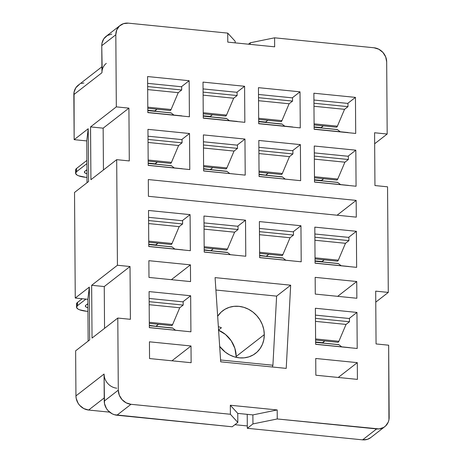 <?xml version="1.0" encoding="UTF-8"?>
<svg xmlns="http://www.w3.org/2000/svg" width="463" height="463" viewBox="0 0 463 463"><rect width="100%" height="100%" fill="white"/><g stroke="black" fill="none" stroke-linecap="round" stroke-linejoin="round"><path stroke-width="0.69" d="M75.614 173.214A15.458 4.433 -0.4 0 1 76.58 171.657L76.563 168.439L86.888 160.406L76.563 168.439A15.458 4.433 179.6 0 0 75.591 169.996L75.614 173.214A15.458 4.433 -0.4 0 0 85.684 177.3L87.009 177.41A15.458 4.433 -0.4 0 1 85.684 177.3L78.542 175.784L77.014 175.043L75.625 173.37L76.58 171.657L86.911 163.624L76.58 171.657L76.563 168.439L75.787 169.284L75.602 170.153L76.007 171.009M76.551 307.195A15.458 4.433 -0.4 0 1 77.518 305.638L77.495 302.414L82.229 298.739L77.495 302.414A15.458 4.433 179.6 0 0 76.528 303.977L76.551 307.195A15.458 4.433 -0.4 0 0 86.616 311.275L87.941 311.391A15.458 4.433 -0.4 0 1 86.616 311.275L79.48 309.764L77.952 309.024L76.557 307.351L77.518 305.638L85.915 299.11L77.518 305.638L77.495 302.414L76.534 304.127L76.945 304.99M86.98 173.764A8.062 2.315 -0.4 0 1 84.388 172.091A8.062 2.315 -0.4 0 1 84.897 171.275L84.393 172.167L85.123 173.04L86.98 173.764M86.147 170.303A8.062 2.315 179.6 0 0 86.963 170.546L86.147 170.303M87.918 307.745A8.062 2.315 -0.4 0 1 85.325 306.066A8.062 2.315 -0.4 0 1 85.829 305.256L85.331 306.147L86.06 307.021L87.918 307.745M87.085 304.284A8.062 2.315 179.6 0 0 87.895 304.527L87.079 304.284M236.176 357.338A26.883 24.122 52.1 0 0 236.182 356.469L264.292 334.616A26.883 24.122 -127.9 0 1 255.599 353.315A26.883 24.122 -127.9 0 1 219.676 346.393L225.249 352.1L229.619 354.918L234.359 356.857L239.278 357.841L244.192 357.841L248.903 356.851L253.244 354.907L257.04 352.088L260.148 348.5L262.446 344.281L263.846 339.593L264.292 334.616L263.777 329.54L262.307 324.569L259.946 319.881L256.786 315.668L252.948 312.079L248.573 309.261L243.839 307.322L238.92 306.338L234.006 306.338L229.289 307.328L224.949 309.272L221.152 312.091L217.662 316.258A26.883 24.122 -127.9 0 1 222.599 310.864A26.883 24.122 -127.9 0 1 249.482 309.759A26.883 24.122 -127.9 0 1 264.292 334.616L236.182 356.469L234.874 348.326L231.193 340.745L225.504 334.471L218.374 330.136M370.799 437.552L367.408 439.352L362.598 439.85A13.439 12.061 52.1 0 0 370.753 437.587L384.811 426.655A13.439 12.061 -127.9 0 0 389.157 417.308L388.654 345.201L388.937 419.796L388.237 422.14L385.534 426.041L383.636 427.453L379.104 428.923L277.256 418.963L277.192 409.946L230.319 405.247L230.383 414.263L237.826 422.412L237.762 413.395L237.826 422.412L232.206 426.782L116.931 415.23L130.988 404.297L230.383 414.263L237.826 422.412L232.206 426.782L114.471 414.732L112.104 413.766L107.995 410.565L106.415 408.453L104.505 403.626L104.053 374.046L75.944 395.9L75.631 350.832L89.683 339.906L89.318 287.112L87.86 299.301L89.318 287.112L75.261 298.039L74.526 192.452L88.578 181.525L88.213 128.726L86.755 140.92L87.044 182.717L86.755 140.92L74.155 139.658L73.843 94.585L101.953 72.732L101.762 45.692L115.819 34.766L116.323 106.872L90.551 126.908L90.922 179.702L116.688 159.666L117.428 265.258L91.657 285.289L92.027 338.083L117.793 318.052L118.296 390.159L104.244 401.085L104.053 374.046L75.944 395.9A13.439 12.061 52.1 0 0 88.63 410.039L109.656 412.151L88.63 410.039L83.803 408.58L79.7 405.38L78.12 403.267L76.204 398.44L75.944 395.9L75.631 350.832L89.683 339.906L89.318 287.112L75.261 298.039L87.86 299.301L88.149 341.098L87.86 299.301L75.261 298.039L74.526 192.452L88.578 181.525L88.213 128.726L74.155 139.658L74.063 92.102L75.915 87.646L79.364 84.44M81.534 83.473L83.896 82.975M247.306 425.943L234.88 424.698L247.306 425.943M102.178 70.243L101.762 45.692L115.819 34.766L116.323 106.872L90.551 126.908L103.151 128.17L103.446 169.967L103.151 128.17L128.917 108.134L116.323 106.872L128.917 108.134L129.287 160.933L128.917 108.134L103.151 128.17L90.551 126.908L90.922 179.702L116.688 159.666L129.287 160.933L116.688 159.666L117.428 265.258L91.657 285.289L104.256 286.551L104.551 328.348L104.256 286.551L130.028 266.52L117.428 265.258L130.028 266.52L130.392 319.314L130.028 266.52L104.256 286.551L91.657 285.289L92.027 338.083L117.793 318.052L130.392 319.314L117.793 318.052L118.296 390.159A13.439 12.061 -127.9 0 0 130.988 404.297L126.162 402.839L122.053 399.633L119.292 395.182L118.296 390.159L104.244 401.085A13.439 12.061 52.1 0 0 116.931 415.23L130.988 404.297L230.383 414.263L230.319 405.247L237.762 413.395L252.879 414.912L277.192 409.946L277.256 418.963L252.943 423.923L252.879 414.912L237.762 413.395L230.319 405.247L277.192 409.946L252.879 414.912L252.943 423.923L247.323 428.298L247.225 414.344L247.323 428.298L252.943 423.923L277.256 418.963L376.65 428.923L362.598 439.85L247.323 428.298L362.598 439.85L376.65 428.923A13.439 12.061 -127.9 0 0 384.811 426.655M274.657 46.827L227.784 42.127L274.657 46.827L274.594 37.81L250.286 42.775L248.452 44.199L250.286 42.775L250.298 44.384L250.286 42.775L274.594 37.81L373.988 47.77L274.594 37.81L274.657 46.827M86.957 169.672L84.897 171.275L86.957 169.672M87.889 303.653L85.829 305.256L87.889 303.653M323.243 342.145L323.249 343.054L323.243 342.145M156.951 325.477L156.957 326.386L156.951 325.477M276.614 296.123L272.915 365.238L272.337 366.997L272.915 365.238L220.585 359.988L272.915 365.238L276.614 296.123L290.671 285.196L276.614 296.123L215.908 290.035L276.614 296.123M286.215 368.386L290.671 285.196L215.081 277.621L220.706 361.823L286.215 368.386L290.671 285.196L215.081 277.621L220.706 361.823L286.215 368.386M221.418 327.769L218.577 329.98L221.418 327.769A26.883 24.122 52.1 0 0 218.357 326.687M236.182 356.469A26.883 24.122 52.1 0 0 218.594 330.229M182.844 301.835L190.658 295.759L190.912 331.815L190.658 295.759L149.086 291.592L149.335 327.648L190.912 331.815L149.335 327.648L149.086 291.592L190.658 295.759L182.844 301.835M315.633 344.316L315.378 308.26L315.633 344.316L357.204 348.483L356.956 312.427L315.378 308.26L356.956 312.427L349.137 318.503L356.956 312.427L357.204 348.483L315.633 344.316M266.682 174.343L266.688 175.251L266.682 174.343M211.25 168.787L211.255 169.695L211.25 168.787M322.115 179.899L322.121 180.807L322.115 179.899M155.817 163.231L155.823 164.139L155.817 163.231M181.71 139.589L189.523 133.512L189.778 169.568L189.523 133.512L147.952 129.345L148.201 165.401L189.778 169.568L148.201 165.401L147.952 129.345L189.523 133.512L181.71 139.589M314.499 182.069L314.25 146.013L314.499 182.069L356.07 186.236L355.821 150.18L314.25 146.013L355.821 150.18L348.008 156.257L355.821 150.18L356.07 186.236L314.499 182.069M203.633 170.957L203.384 134.901L203.633 170.957L245.211 175.124L244.956 139.068L245.211 175.124L203.633 170.957M237.143 145.145L244.956 139.068L203.384 134.901L244.956 139.068L237.143 145.145M259.066 176.513L258.817 140.457L259.066 176.513L300.643 180.68L300.389 144.624L300.643 180.68L259.066 176.513M292.575 150.701L300.389 144.624L258.817 140.457L300.389 144.624L292.575 150.701M267.249 255.466L267.255 256.375L267.249 255.466M211.817 249.91L211.822 250.819L211.817 249.91M322.676 261.022L322.688 261.931L322.676 261.022M156.384 244.354L156.39 245.263L156.384 244.354M182.277 220.712L190.09 214.635L190.345 250.691L190.09 214.635L148.519 210.468L148.768 246.524L190.345 250.691L148.768 246.524L148.519 210.468L190.09 214.635L182.277 220.712M315.066 263.192L314.811 227.136L315.066 263.192L356.637 267.359L356.388 231.303L314.811 227.136L356.388 231.303L348.575 237.38L356.388 231.303L356.637 267.359L315.066 263.192M204.2 252.08L203.951 216.024L204.2 252.08L245.778 256.247L245.523 220.191L245.778 256.247L204.2 252.08M237.71 226.268L245.523 220.191L203.951 216.024L245.523 220.191L237.71 226.268M259.633 257.636L259.384 221.58L259.633 257.636L301.205 261.803L300.956 225.747L301.205 261.803L259.633 257.636M293.143 231.824L300.956 225.747L259.384 221.58L300.956 225.747L293.143 231.824M266.312 121.491L266.318 122.394L266.312 121.491M210.879 115.935L210.885 116.838L210.879 115.935M321.744 127.047L321.75 127.95L321.744 127.047M155.446 110.379L155.452 111.282L155.446 110.379M181.415 86.737L189.159 80.718L189.408 116.774L189.159 80.718L147.581 76.551L147.836 112.607L189.408 116.774L147.836 112.607L147.581 76.551L189.159 80.718L181.415 86.737M314.128 129.275L313.879 93.219L314.128 129.275L355.706 133.442L355.451 97.386L313.879 93.219L355.451 97.386L347.707 103.405L355.451 97.386L355.706 133.442L314.128 129.275M203.269 118.163L203.014 82.107L203.269 118.163L244.84 122.33L244.591 86.274L244.84 122.33L203.269 118.163M236.842 92.293L244.591 86.274L203.014 82.107L244.591 86.274L236.842 92.293M258.695 123.719L258.447 87.663L258.695 123.719L300.273 127.886L300.018 91.83L300.273 127.886L258.695 123.719M292.275 97.849L300.018 91.83L258.447 87.663L300.018 91.83L292.275 97.849M375.765 302.142L388.289 292.408L387.548 186.815L388.289 292.408L375.69 291.14L376.06 343.934L388.654 345.201L376.06 343.934L375.69 291.14L388.289 292.408L375.765 302.142M374.66 143.756L387.184 134.021L386.68 61.915L387.184 134.021L374.584 132.759L374.949 185.553L387.548 186.815L374.949 185.553L374.584 132.759L387.184 134.021L374.66 143.756M116.745 388.185A13.439 12.061 -127.9 0 1 104.053 374.046L104.314 376.581M120.166 25.413A13.439 12.061 -127.9 0 1 128.326 23.15L123.511 23.648L119.442 26.026L116.74 29.933L115.819 34.766A13.439 12.061 -127.9 0 1 120.166 25.413L106.108 36.345A13.439 12.061 52.1 0 0 101.762 45.692L101.987 43.204L103.834 38.753L107.289 35.547L111.814 34.077M128.326 23.15L227.721 33.11L227.784 42.127L227.721 33.11L128.326 23.15M373.988 47.77L378.815 49.234L382.924 52.435L385.685 56.891L386.68 61.915A13.439 12.061 -127.9 0 0 373.988 47.77M356.29 217.141L356.169 200.398L148.305 179.563L148.42 196.306L356.29 217.141L148.42 196.306L148.305 179.563L356.169 200.398L337.11 215.214L356.169 200.398L356.29 217.141M315.164 277.354L315.28 294.092L356.857 298.259L356.736 281.521L315.164 277.354L356.736 281.521L356.857 298.259L315.28 294.092L315.164 277.354M148.866 260.686L148.988 277.43L190.559 281.597L190.443 264.853L148.866 260.686L190.443 264.853L190.559 281.597L148.988 277.43L148.866 260.686M315.731 358.478L315.847 375.215L357.419 379.382L357.303 362.645L315.731 358.478L357.303 362.645L357.419 379.382L315.847 375.215L315.731 358.478M149.433 341.81L149.549 358.547L191.126 362.714L191.011 345.977L149.433 341.81L191.011 345.977L191.126 362.714L149.549 358.547L149.433 341.81M235.163 41.259L227.721 33.11L235.163 41.259L235.175 42.868L235.163 41.259M88.63 410.039L104.221 397.92L88.63 410.039M101.912 66.794L78.189 85.238A13.439 12.061 52.1 0 0 73.843 94.585L101.953 72.732A13.439 12.061 -127.9 0 1 106.299 63.385M171.952 360.793L191.011 345.977L171.952 360.793M338.245 377.461L357.303 362.645L338.245 377.461M171.385 279.669L190.443 264.853L171.385 279.669M337.677 296.337L356.736 281.521L337.677 296.337M86.755 140.92L74.155 139.658L88.213 128.726L86.755 140.92M314.099 124.935L336.456 127.175A3.363 1.129 -84.3 0 0 337.388 126.185L344.536 109.326L313.972 106.258L344.536 109.326L347.973 106.652L313.949 103.237L347.973 106.652L347.956 103.428L313.926 100.02L347.956 103.428L347.973 106.652L344.536 109.326L337.388 126.185L336.815 127.047L336.231 127.082M323.278 125.855L321.038 127.881L314.111 126.903L321.038 127.597L323.278 125.855M336.832 129.623L337.411 129.594L340.207 131.741L337.411 129.594A3.363 1.129 -84.3 0 0 337.191 129.501L314.117 127.186M348.159 132.54L314.128 129.131L348.159 132.54M314.117 127.256L337.411 129.594L314.117 127.256M337.388 126.185L314.093 123.847L337.388 126.185M292.726 126.984L258.695 123.575L292.726 126.984M281.4 124.067L258.684 121.7L281.979 124.038L284.774 126.185L281.979 124.038A3.363 1.129 -84.3 0 0 281.759 123.945L258.684 121.63M265.606 122.041L258.684 121.347L265.606 122.041L267.846 120.299L265.606 122.041M258.667 119.379L281.024 121.619A3.363 1.129 -84.3 0 0 281.955 120.629L258.661 118.291L281.955 120.629L289.103 103.77L281.955 120.629L281.382 121.491L280.804 121.526M258.539 100.703L289.103 103.77L258.539 100.703M292.547 101.096L289.103 103.77L292.547 101.096L258.516 97.681L292.547 101.096L292.523 97.872L292.547 101.096M258.493 94.464L292.523 97.872L258.493 94.464M237.293 121.428L203.263 118.019L237.293 121.428M225.967 118.511L203.251 116.144L226.546 118.482L229.341 120.629L226.546 118.482A3.363 1.129 -84.3 0 0 226.326 118.389L203.251 116.074M210.173 116.485L203.251 115.791L210.173 116.485L212.413 114.743L210.173 116.485M203.234 113.823L225.591 116.063A3.363 1.129 -84.3 0 0 226.523 115.073L203.228 112.735L226.523 115.073L233.67 98.214L226.523 115.073L225.95 115.935L225.371 115.97M203.107 95.147L233.67 98.214L203.107 95.147M237.114 95.54L233.67 98.214L237.114 95.54L203.083 92.125L237.114 95.54L237.091 92.322L237.114 95.54M203.06 88.908L237.091 92.322L203.06 88.908M181.658 86.766L147.628 83.352L181.658 86.766L181.681 89.984L147.651 86.569L181.681 89.984L178.243 92.658L147.674 89.591L178.243 92.658L171.09 109.517L147.795 107.179L171.09 109.517L178.243 92.658L181.681 89.984L181.658 86.766M147.807 108.267L170.158 110.507A3.363 1.129 -84.3 0 0 171.09 109.517L170.517 110.379L169.938 110.414M156.98 109.187L154.74 110.929L147.819 110.235L154.74 111.213L156.98 109.187M170.534 112.955L171.113 112.926L173.909 115.073L171.113 112.926L147.819 110.593L171.113 112.926A3.363 1.129 -84.3 0 0 170.893 112.833L147.819 110.518M181.861 115.872L147.836 112.463L181.861 115.872M315.037 258.91L337.388 261.149A3.363 1.129 -84.3 0 0 338.32 260.16L345.473 243.301L314.904 240.239L345.473 243.301L348.911 240.627L314.886 237.218L348.911 240.627L348.888 237.409L314.863 234L348.888 237.409L348.911 240.627L345.473 243.301L338.32 260.16L337.747 261.028L337.168 261.057M324.216 259.83L321.976 261.861L315.048 260.877L321.97 261.572L324.216 259.83M337.764 263.603L338.349 263.574L341.138 265.721L338.349 263.574A3.363 1.129 -84.3 0 0 338.123 263.476L315.048 261.167M349.09 266.52L315.066 263.106L349.09 266.52M315.054 261.236L338.349 263.574L315.054 261.236M338.32 260.16L315.025 257.827L338.32 260.16M259.633 257.55L293.664 261.045L259.633 257.55M282.337 258.047L259.621 255.68L282.916 258.018L285.706 260.165L282.916 258.018A3.363 1.129 -84.3 0 0 282.69 257.92L259.621 255.611M259.616 255.321L266.543 256.305L259.616 255.321M268.783 254.274L266.538 256.016L268.783 254.274M281.736 255.501L282.314 255.472L282.893 254.604L259.598 252.271L282.893 254.604L290.041 237.745L282.893 254.604A3.363 1.129 -84.3 0 1 281.961 255.593L259.604 253.354M259.471 234.683L290.041 237.745L259.471 234.683M259.454 231.662L293.478 235.071L290.041 237.745L293.478 235.071L259.454 231.662M259.43 228.444L293.455 231.853L293.478 235.071L293.455 231.853L259.43 228.444M204.2 251.994L238.231 255.489L204.2 251.994M226.905 252.491L204.189 250.124L227.483 252.462L230.273 254.609L227.483 252.462A3.363 1.129 -84.3 0 0 227.258 252.364L204.189 250.055M204.183 249.765L211.111 250.749L204.183 249.765M213.35 248.718L211.111 250.46L213.35 248.718M226.303 249.945L226.887 249.916L227.46 249.048L204.166 246.715L227.46 249.048L234.608 232.189L227.46 249.048A3.363 1.129 -84.3 0 1 226.529 250.037L204.171 247.798M204.038 229.127L234.608 232.189L204.038 229.127M204.021 226.106L238.046 229.515L234.608 232.189L238.046 229.515L204.021 226.106M203.998 222.888L238.023 226.297L238.046 229.515L238.023 226.297L203.998 222.888M182.596 220.741L148.565 217.332L182.596 220.741L182.613 223.959L148.588 220.55L182.613 223.959L179.175 226.633L148.611 223.571L179.175 226.633L172.028 243.492L148.733 241.159L172.028 243.492L179.175 226.633L182.613 223.959L182.596 220.741M148.739 242.242L171.096 244.481A3.363 1.129 -84.3 0 0 172.028 243.492L171.455 244.36L170.876 244.389M157.918 243.162L155.678 244.904L148.756 244.209L155.678 245.193L157.918 243.162M171.472 246.935L172.051 246.906L174.846 249.053L172.051 246.906L148.756 244.568L172.051 246.906A3.363 1.129 -84.3 0 0 171.831 246.808L148.756 244.499M182.798 249.852L148.768 246.438L182.798 249.852M314.47 177.786L336.827 180.032A3.363 1.129 -84.3 0 0 337.759 179.036L344.906 162.183L314.336 159.116L344.906 162.183L348.344 159.504L314.319 156.095L348.344 159.504L348.321 156.286L314.296 152.877L348.321 156.286L348.344 159.504L344.906 162.183L337.759 179.036L337.18 179.904L336.601 179.933M323.649 178.706L321.409 180.738L314.481 179.754L321.403 180.448L323.649 178.706M337.203 182.48L337.782 182.451L340.571 184.598L337.782 182.451A3.363 1.129 -84.3 0 0 337.556 182.353L314.487 180.043M348.523 185.397L314.499 181.982L348.523 185.397M314.487 180.113L337.782 182.451L314.487 180.113M337.759 179.036L314.464 176.704L337.759 179.036M259.066 176.426L293.096 179.922L259.066 176.426M281.77 176.924L259.054 174.557L282.349 176.895L285.139 179.042L282.349 176.895A3.363 1.129 -84.3 0 0 282.123 176.802L259.054 174.487M259.048 174.198L265.976 175.182L259.048 174.198M268.216 173.15L265.976 174.892L268.216 173.15M281.168 174.377L281.753 174.348L282.326 173.48L259.031 171.148L282.326 173.48L289.473 156.627L282.326 173.48A3.363 1.129 -84.3 0 1 281.394 174.476L259.037 172.23M258.904 153.56L289.473 156.627L258.904 153.56M258.886 150.539L292.911 153.947L289.473 156.627L292.911 153.947L258.886 150.539M258.863 147.321L292.888 150.73L292.911 153.947L292.888 150.73L258.863 147.321M203.633 170.87L237.664 174.366L203.633 170.87M226.338 171.368L203.622 169.001L226.916 171.339L229.712 173.486L226.916 171.339A3.363 1.129 -84.3 0 0 226.696 171.246L203.622 168.931M203.622 168.642L210.543 169.626L203.622 168.642M212.783 167.594L210.543 169.336L212.783 167.594M225.741 168.821L226.32 168.792L226.893 167.924L203.598 165.592L226.893 167.924L234.041 151.071L226.893 167.924A3.363 1.129 -84.3 0 1 225.961 168.92L203.604 166.674M203.477 148.004L234.041 151.071L203.477 148.004M203.454 144.983L237.478 148.391L234.041 151.071L237.478 148.391L203.454 144.983M203.431 141.765L237.461 145.174L237.478 148.391L237.461 145.174L203.431 141.765M182.028 139.618L147.998 136.209L182.028 139.618L182.052 142.835L148.021 139.427L182.052 142.835L178.608 145.515L148.044 142.448L178.608 145.515L171.46 162.368L148.166 160.036L171.46 162.368L178.608 145.515L182.052 142.835L182.028 139.618M148.172 161.118L170.529 163.364A3.363 1.129 -84.3 0 0 171.46 162.368L170.888 163.236L170.309 163.265M157.351 162.038L155.111 163.78L148.189 163.086L155.111 164.07L157.351 162.038M170.905 165.812L171.484 165.783L174.279 167.93L171.484 165.783L148.189 163.445L171.484 165.783A3.363 1.129 -84.3 0 0 171.264 165.69L148.189 163.375M182.231 168.729L148.201 165.314L182.231 168.729M315.604 340.033L337.955 342.273A3.363 1.129 -84.3 0 0 338.887 341.283L346.04 324.424L315.471 321.363L346.04 324.424L349.478 321.75L315.448 318.341L349.478 321.75L349.455 318.532L315.43 315.124L349.455 318.532L349.478 321.75L346.04 324.424L338.887 341.283L338.314 342.151L337.735 342.18M324.777 340.953L322.543 342.985L315.616 342.001L322.537 342.695L324.777 340.953M338.331 344.727L338.91 344.698L341.706 346.845L338.91 344.698A3.363 1.129 -84.3 0 0 338.69 344.599L315.616 342.29M349.658 347.638L315.633 344.229L349.658 347.638M315.616 342.36L338.91 344.698L315.616 342.36M338.887 341.283L315.592 338.951L338.887 341.283M149.335 327.561L183.365 331.057L149.335 327.561M172.039 328.059L149.323 325.692L172.618 328.03L175.408 330.177L172.618 328.03A3.363 1.129 -84.3 0 0 172.392 327.931L149.323 325.622M149.317 325.333L156.245 326.317L149.317 325.333M158.485 324.285L156.245 326.027L158.485 324.285M171.437 325.512L172.022 325.483L172.595 324.615L149.3 322.283L172.595 324.615L179.742 307.756L172.595 324.615A3.363 1.129 -84.3 0 1 171.663 325.605L149.306 323.365M149.173 304.695L179.742 307.756L149.173 304.695M149.155 301.673L183.18 305.082L179.742 307.756L183.18 305.082L149.155 301.673M149.132 298.456L183.157 301.864L183.18 305.082L183.157 301.864L149.132 298.456"/></g></svg>
